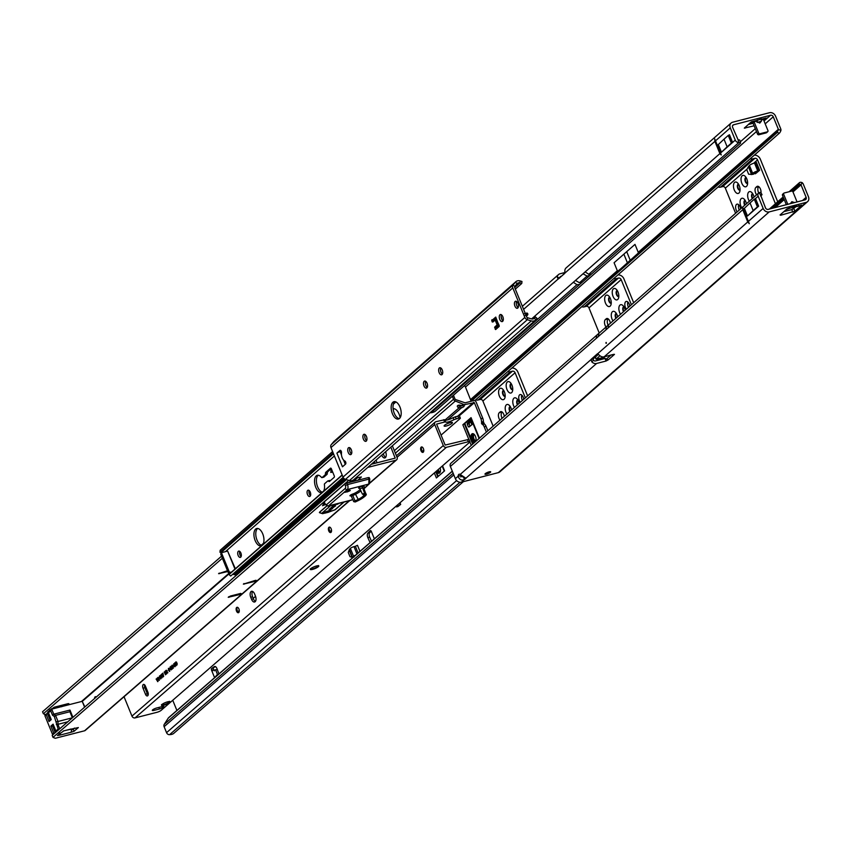 <?xml version="1.0" encoding="UTF-8"?>
<svg xmlns="http://www.w3.org/2000/svg" width="851" height="851" viewBox="0 0 851 851"><rect width="100%" height="100%" fill="white"/><g stroke="black" fill="none" stroke-linecap="round" stroke-linejoin="round"><path stroke-width="1.28" d="M755.975 120.693L761.411 118.853L755.784 120.959L759.783 123.108L761.241 121.31L757.23 122.416L755.922 120.64L754.135 121.097L754.326 122.363L752.731 122.746L753.412 122.023L754.326 122.363L758.656 132.958A1.117 0.925 -131.3 0 0 759.996 133.735L767.421 131.82A1.117 0.925 -131.3 0 0 767.942 130.565L763.613 119.97L766.208 117.991L763.421 118.704L766.208 117.991M634.995 244.386L614.082 262.746L634.995 244.386L638.239 252.332L778.357 129.299L780.888 130.575A3.361 2.776 -131.3 0 0 780.675 128.703L775.58 116.193A5.042 4.17 -131.3 0 0 769.538 112.715L732.594 122.236A5.042 4.17 48.7 0 0 731.126 123.012A5.042 4.17 48.7 0 0 730.275 127.873L735.264 140.107A3.361 2.776 48.7 0 0 738.53 142.511L738.189 139.904A3.361 0.968 -15.1 0 1 739.849 140.287L740.54 142.883A3.361 0.968 164.9 0 1 740.232 143.468L435.276 411.224A3.361 0.968 164.9 0 1 431.106 412.746L430.744 412.756A3.361 2.776 -131.3 0 1 430.095 412.671M740.54 142.883A3.361 0.968 164.9 0 0 738.891 142.5L588.786 274.288L585.158 271.905L719.882 153.616L714.893 141.383L714.734 138.968L721.265 154.967L719.882 153.616M738.53 142.511L738.189 139.904M714.893 141.383L564.819 273.15A1.681 0.872 75.5 0 1 564.596 273.511L558.437 278.915A1.681 0.872 75.5 0 1 558.235 279.032A1.681 0.872 75.5 0 1 558.118 279.043L558.352 278.979M638.239 252.332L641.346 250.311L634.495 256.811M778.357 129.299L773.251 116.8A2.245 1.851 -131.3 0 0 770.57 115.247L733.626 124.767A2.245 1.851 48.7 0 0 732.594 127.278L738.136 139.904M472.167 401.012L470.858 400.502L777.718 131.075L777.335 132.437L472.05 400.491L470.858 400.502A3.361 1.011 -68.9 0 1 470.603 399.864L465.465 387.045A2.245 1.851 48.7 0 0 464.306 385.737M614.082 262.746L617.326 270.703L613.943 274.83M559.841 277.692A2.245 1.851 48.7 0 1 561.032 276.32L561.554 276.181M763.698 120.182L764.698 119.246M754.135 121.097L751.348 121.821L744.317 128.129L754.124 125.799M761.305 121.374L761.602 119.885L763.39 119.427L763.613 119.97L763.421 118.704L761.634 119.172L761.602 119.885L761.337 118.949L761.241 121.31L761.549 119.831M559.83 277.873L557.288 277.266A5.042 4.17 48.7 0 1 558.533 274.554A5.042 4.17 48.7 0 1 560.001 273.788L564.851 272.533M748.284 124.512L753.092 123.267M766.772 132.384A1.117 0.925 -131.3 0 1 766.24 132.862L758.815 134.777A1.117 0.925 -131.3 0 1 757.475 134.001L753.007 123.065M780.888 130.575A3.361 1.011 111.1 0 1 779.325 133.213L474.794 400.598M777.718 131.075A3.361 1.011 -68.9 0 0 778.399 129.618L639.09 251.928M622.528 267.32L614.103 274.224C612.412 276.001 612.826 275.798 615.347 273.618L641.346 250.311M749.816 123.161L753.412 122.023M752.146 122.406L752.731 122.746M763.613 119.97L763.624 119.395L763.613 119.97M757.337 119.906L757.23 122.416M755.954 121.267L754.103 121.821M562.139 275.671L564.83 273.011M626.889 252.087L630.314 260.48M624.049 254.577L627.474 262.98M564.819 273.15L564.862 270.618A5.042 4.17 -131.3 0 1 566.106 267.905L731.126 123.012M557.288 277.266L558.118 279.043L523.599 309.349M724.01 139.17L728.254 135.437A3.361 0.734 -22.2 0 1 728.445 135.341L729.488 134.766L732.615 142.425L721.467 152.212L727.137 146.829L724.01 139.17L718.34 144.553L721.467 152.212M727.137 146.829L731.381 143.106A3.361 0.734 -22.2 0 1 731.573 143L732.615 142.425M731.381 143.106L728.254 135.437M605.859 343.102L606.157 342.421L606.38 343.283L605.859 343.102M498.346 472.635L806.131 202.389A5.042 4.17 48.7 0 0 807.599 201.623L499.814 471.869A5.042 4.17 -131.3 0 1 498.346 472.635L461.402 482.166L464.476 479.464C461.497 480.772 459.38 479.709 458.125 476.252A3.361 1.745 75.5 0 1 458.774 474.422A3.361 1.745 75.5 0 1 459.168 474.209A3.361 1.745 75.5 0 1 460.178 474.454L465.901 478.219A3.361 0.734 -22.2 0 1 464.476 479.464L463.444 476.922M790.377 203.655L791.856 201.698L794.536 202.581M790.59 203.591L794.355 202.464M485.283 473.656A3.085 0.67 157.8 0 0 484.985 474.167A3.085 0.67 157.8 0 0 487.293 473.911A3.085 0.67 157.8 0 0 490.389 472.337A3.085 0.67 157.8 0 0 490.697 471.837A3.085 0.67 157.8 0 0 488.389 472.082A3.085 0.67 157.8 0 0 485.283 473.656M806.131 202.389L769.187 211.91A5.042 4.17 -131.3 0 1 763.156 208.431L758.167 196.209A3.361 2.776 -131.3 0 1 758.73 192.964A3.361 2.776 -131.3 0 1 759.028 192.73L760.624 195.028L762.039 194.688L760.677 196.07M762.039 194.688L760.698 192.262L759.028 192.73M742.785 207.708L742.774 209.718L747.763 221.941L749.316 223.707L742.785 207.708M463.189 477.071L460.444 475.656L458.125 476.252L455.359 478.677L450.37 466.454A3.361 2.776 48.7 0 1 450.945 463.21A3.361 2.776 48.7 0 1 451.243 462.987M747.763 221.941L597.7 353.708A1.681 0.872 -104.5 0 0 597.572 353.718A1.681 0.872 -104.5 0 0 597.37 353.825L591.211 359.239A1.681 0.872 -104.5 0 0 590.988 359.601L593.307 359.005L593.445 360.239A2.245 1.851 -131.3 0 0 595.562 360.93L605.231 358.431M792.972 191.911L801.025 184.848L802.131 182.635A3.361 1.851 -146.1 0 0 799.493 182.635L789.132 191.741M801.025 184.848L806.131 197.347A2.245 1.851 48.7 0 1 805.099 199.857L768.155 209.378A2.245 1.851 -131.3 0 1 765.475 207.835L760.624 195.028M783.856 211.654L791.76 209.612L796.174 206.602M797.057 201.932L792.951 191.869A1.117 0.925 48.7 0 0 791.611 191.092L784.186 193.007A1.117 0.925 48.7 0 0 783.675 194.262L787.781 204.325M593.445 360.239L591.828 361.898A5.042 4.17 -131.3 0 0 596.594 363.462L606.061 361.026L608.327 359.782L606.359 359.079A1.681 0.872 -157.7 0 0 606.22 358.994L603.327 357.484L596.083 359.218L599.944 355.739M613.55 354.388L613.794 354.984L614.486 354.356L613.635 354.367L604.167 356.814A5.042 4.17 48.7 0 1 599.402 355.25L597.7 353.708M798.121 206.07L801.77 205.134L800.004 206.676L799.451 205.868M790.005 207.804L786.909 208.963L780.048 214.984L780.729 215.25L794.898 211.165L800.004 206.676L799.504 205.899M789.696 208.24L788.845 208.463M791.93 207.548A2.915 1.096 -117.4 0 1 791.749 207.74A2.915 1.096 -117.4 0 1 791.483 207.782L796.472 206.516M798.791 205.485L799.866 205.782L796.855 206.506M783.005 194.049A1.117 0.925 48.7 0 0 782.484 195.304L786.324 204.697M783.165 196.975L769.4 209.059M599.125 358.569L596.806 360.611M791.59 191.103L799.408 184.231A3.361 1.851 33.9 0 1 800.823 184.582L792.813 191.613M799.408 184.231L798.451 184.188L790.153 191.475M807.599 201.623A5.042 4.17 48.7 0 0 808.45 196.751L803.344 184.252A3.361 2.776 48.7 0 0 802.131 182.635M794.855 206.282A2.915 2.84 143.4 0 0 797.196 206.304L801.77 205.134M786.058 209.708L795.462 206.123M796.972 205.995A2.915 2.84 143.4 0 1 795.057 206.133M608.327 359.782L613.794 354.984L611.103 354.92M455.359 478.677A5.042 4.17 48.7 0 0 461.402 482.166M591.828 361.898L590.988 359.601L460.178 474.454M760.496 195.156L759.326 192.581M598.455 354.314L593.541 358.633A1.681 0.872 -104.5 0 0 593.307 359.005M460.54 474.869A3.361 1.745 -104.5 0 0 460.444 475.656M750.039 202.942L754.284 199.219A3.361 0.734 -22.2 0 1 754.465 199.113L755.518 198.538L758.645 206.197L747.486 215.994L744.359 208.325L750.039 202.942L753.167 210.601L747.486 215.994M758.645 206.197L757.592 206.772L754.465 199.113M753.167 210.601L757.411 206.878A3.361 0.734 -22.2 0 1 757.592 206.772M754.284 199.219L757.411 206.878M503.654 390.364A3.085 1.596 -104.5 0 0 503.441 390.396A3.085 1.596 -104.5 0 0 503.069 390.588A3.085 1.596 -104.5 0 0 502.909 394.524A3.085 1.596 -104.5 0 0 504.973 396.364A3.085 1.596 -104.5 0 0 505.175 396.279M499.399 396.162A5.883 3.053 75.5 0 1 499.026 389.652A5.883 3.053 75.5 0 1 502.515 388.981A5.883 3.053 75.5 0 1 504.377 391.79A5.883 3.053 75.5 0 1 504.845 398.045A5.883 3.053 75.5 0 1 499.399 396.162M505.175 396.268A3.085 1.596 75.5 0 1 503.164 393.79A3.085 1.596 75.5 0 1 503.537 390.471A3.085 1.596 75.5 0 1 503.654 390.375M506.973 389.503A5.883 3.053 75.5 0 1 506.6 383.003A5.883 3.053 75.5 0 1 510.089 382.333A5.883 3.053 75.5 0 1 511.951 385.141A5.883 3.053 75.5 0 1 512.419 391.396A5.883 3.053 75.5 0 1 506.973 389.503M514.493 407.416A5.883 3.053 75.5 0 1 513.908 398.215A5.883 3.053 75.5 0 1 516.706 398.545A5.883 3.053 75.5 0 1 519.163 403.31M506.909 414.065A5.883 3.053 75.5 0 1 506.334 404.863A5.883 3.053 75.5 0 1 509.132 405.193A5.883 3.053 75.5 0 1 511.579 409.959M525.344 397.874L515.089 372.749A2.245 1.851 48.7 0 0 512.408 371.196L510.27 371.749A4.489 3.712 -131.3 0 1 507.856 371.568M475.656 399.842A4.489 3.712 48.7 0 0 478.071 400.023L480.209 399.47A2.245 1.851 -131.3 0 1 482.889 401.023L493.144 426.149M520.312 402.3A4.542 2.351 75.5 0 1 519.365 400.651A4.542 2.351 75.5 0 1 520.152 394.566A4.542 2.351 75.5 0 1 523.205 397.279A4.542 2.351 75.5 0 1 523.748 399.279M499.973 420.149A4.542 2.351 75.5 0 1 499.271 412.714L500.175 411.927A4.542 2.351 75.5 0 1 500.718 411.629A4.542 2.351 75.5 0 1 503.771 414.341A4.542 2.351 75.5 0 1 504.313 416.352M510.238 411.139A3.085 1.596 75.5 0 1 510.153 406.682A3.085 1.596 75.5 0 1 510.27 406.587A3.085 1.596 -104.5 0 0 510.057 406.608A3.085 1.596 -104.5 0 0 509.685 406.799A3.085 1.596 -104.5 0 0 509.887 411.459M517.812 404.491A3.085 1.596 75.5 0 1 517.727 400.034A3.085 1.596 75.5 0 1 517.855 399.938A3.085 1.596 -104.5 0 0 517.631 399.949A3.085 1.596 -104.5 0 0 517.259 400.151A3.085 1.596 -104.5 0 0 517.461 404.799M511.228 383.716A3.085 1.596 -104.5 0 0 511.015 383.737A3.085 1.596 -104.5 0 0 510.643 383.939A3.085 1.596 -104.5 0 0 510.483 387.865A3.085 1.596 -104.5 0 0 512.557 389.705A3.085 1.596 -104.5 0 0 512.749 389.63M512.749 389.62A3.085 1.596 75.5 0 1 510.738 387.141A3.085 1.596 75.5 0 1 511.111 383.822A3.085 1.596 75.5 0 1 511.238 383.727M522.397 400.47A4.542 2.351 75.5 0 1 522.152 399.927A4.542 2.351 75.5 0 1 521.78 395.119M527.609 395.885L517.876 372.025A5.606 4.638 48.7 0 0 511.887 368.036M502.058 418.32A4.542 2.351 75.5 0 1 502.058 412.001L502.079 411.98M535.173 440.818A4.489 2.33 75.5 0 1 534.96 441.052L506.547 465.997A4.489 2.33 75.5 0 1 506.302 466.178M741.774 207.846A5.883 3.053 75.5 0 1 741.2 198.645A5.883 3.053 75.5 0 1 743.997 198.974A5.883 3.053 75.5 0 1 746.444 203.74M739.242 185.571A5.883 3.053 75.5 0 1 739.71 191.826A5.883 3.053 75.5 0 1 734.264 189.933A5.883 3.053 75.5 0 1 733.892 183.433A5.883 3.053 75.5 0 1 737.381 182.763A5.883 3.053 75.5 0 1 739.242 185.571M746.816 178.923A5.883 3.053 75.5 0 1 747.284 185.167A5.883 3.053 75.5 0 1 741.838 183.284A5.883 3.053 75.5 0 1 741.466 176.785A5.883 3.053 75.5 0 1 744.955 176.104A5.883 3.053 75.5 0 1 746.816 178.923M749.359 201.187A5.883 3.053 75.5 0 1 748.774 191.996A5.883 3.053 75.5 0 1 751.571 192.315A5.883 3.053 75.5 0 1 754.029 197.092M718.106 186.965A4.489 3.712 48.7 0 0 720.52 187.146L722.648 186.592A2.245 1.851 -131.3 0 1 725.339 188.145L735.594 213.271M775.442 203.751L757.539 159.871A2.245 1.851 48.7 0 0 754.848 158.329L752.72 158.871A4.489 3.712 -131.3 0 1 750.305 158.701M737.189 211.878A4.542 2.351 75.5 0 1 736.243 210.218A4.542 2.351 75.5 0 1 737.03 204.144A4.542 2.351 75.5 0 1 740.083 206.857A4.542 2.351 75.5 0 1 740.625 208.857M756.624 194.805A4.542 2.351 75.5 0 1 755.677 193.156A4.542 2.351 75.5 0 1 755.922 187.369L756.826 186.582A4.542 2.351 75.5 0 1 757.369 186.284A4.542 2.351 75.5 0 1 760.017 188.177A4.542 2.351 75.5 0 1 761.007 192.815M755.433 173.732L759.624 170.285L757.73 170.923A3.925 0.851 157.8 0 0 752.667 173.359L755.039 173.083L751.114 174.551L753.241 174.264M755.284 173.774L754.454 173.572M752.678 198.272A3.085 1.596 75.5 0 1 752.592 193.805A3.085 1.596 75.5 0 1 752.72 193.72A3.085 1.596 -104.5 0 0 752.497 193.73A3.085 1.596 -104.5 0 0 752.124 193.932A3.085 1.596 -104.5 0 0 752.327 198.581M745.348 181.646A3.085 1.596 -104.5 0 0 747.423 183.486A3.085 1.596 -104.5 0 0 747.614 183.412A3.085 1.596 75.5 0 1 745.604 180.923A3.085 1.596 75.5 0 1 745.976 177.593A3.085 1.596 75.5 0 1 746.104 177.508A3.085 1.596 -104.5 0 0 745.88 177.519A3.085 1.596 -104.5 0 0 745.508 177.721A3.085 1.596 -104.5 0 0 745.348 181.646M737.774 188.294A3.085 1.596 -104.5 0 0 739.838 190.145A3.085 1.596 -104.5 0 0 740.04 190.06A3.085 1.596 75.5 0 1 738.03 187.571A3.085 1.596 75.5 0 1 738.402 184.252A3.085 1.596 75.5 0 1 738.519 184.156A3.085 1.596 -104.5 0 0 738.306 184.167A3.085 1.596 -104.5 0 0 737.934 184.369A3.085 1.596 -104.5 0 0 737.774 188.294M745.104 204.921A3.085 1.596 75.5 0 1 745.019 200.464A3.085 1.596 75.5 0 1 745.136 200.368A3.085 1.596 -104.5 0 0 744.923 200.379A3.085 1.596 -104.5 0 0 744.551 200.581A3.085 1.596 -104.5 0 0 744.753 205.229M742.774 209.718L608.061 328.007L608.625 324.763L758.73 192.964A4.542 2.351 75.5 0 1 758.464 192.443A4.542 2.351 75.5 0 1 758.709 186.646L755.922 187.369M739.274 210.048A4.542 2.351 75.5 0 1 739.03 209.506A4.542 2.351 75.5 0 1 738.657 204.697M777.708 201.761L760.315 159.158A5.606 4.638 48.7 0 0 754.326 155.159M756.784 172.742L756.145 172.327M777.623 227.951A4.489 2.33 75.5 0 1 777.399 228.185L748.986 253.13A4.489 2.33 75.5 0 1 748.742 253.3M757.986 171.721A3.925 0.851 -22.2 0 1 757.507 171.859L755.039 173.083M758.932 170.615L755.699 162.711L756.401 162.381L759.624 170.285M752.667 173.359L749.444 165.456L748.497 166.53L751.667 174.306L748.635 174.232L746.774 169.668L748.497 166.53M749.444 165.456A3.925 0.851 -22.2 0 1 754.497 163.02L757.73 170.923M755.699 162.711L754.497 163.02M751.71 174.295L753.731 174.029M752.124 173.923L754.592 173.466M609.72 297.233A3.085 1.596 -104.5 0 0 609.507 297.254A3.085 1.596 -104.5 0 0 609.135 297.456A3.085 1.596 -104.5 0 0 608.976 301.392A3.085 1.596 -104.5 0 0 611.05 303.233A3.085 1.596 -104.5 0 0 611.241 303.147M605.465 303.03A5.883 3.053 75.5 0 1 605.093 296.52A5.883 3.053 75.5 0 1 608.582 295.85A5.883 3.053 75.5 0 1 610.444 298.658A5.883 3.053 75.5 0 1 610.912 304.913A5.883 3.053 75.5 0 1 605.465 303.03M611.241 303.137A3.085 1.596 75.5 0 1 609.231 300.658A3.085 1.596 75.5 0 1 609.603 297.339A3.085 1.596 75.5 0 1 609.731 297.244M613.05 296.371A5.883 3.053 75.5 0 1 612.667 289.872A5.883 3.053 75.5 0 1 616.156 289.202A5.883 3.053 75.5 0 1 618.017 292.01A5.883 3.053 75.5 0 1 618.496 298.265A5.883 3.053 75.5 0 1 613.05 296.371M620.56 314.274A5.883 3.053 75.5 0 1 619.975 305.084A5.883 3.053 75.5 0 1 622.772 305.413A5.883 3.053 75.5 0 1 625.23 310.179M612.986 320.933A5.883 3.053 75.5 0 1 612.401 311.732A5.883 3.053 75.5 0 1 615.199 312.062A5.883 3.053 75.5 0 1 617.656 316.827M631.421 304.743L621.156 279.617A2.245 1.851 48.7 0 0 618.475 278.064L616.337 278.617A4.489 3.712 -131.3 0 1 613.933 278.437M581.733 306.711A4.489 3.712 48.7 0 0 584.137 306.892L586.275 306.339A2.245 1.851 -131.3 0 1 588.956 307.881L599.221 333.018M626.389 309.168A4.542 2.351 75.5 0 1 625.442 307.509A4.542 2.351 75.5 0 1 626.219 301.435A4.542 2.351 75.5 0 1 629.272 304.147A4.542 2.351 75.5 0 1 629.814 306.147M606.05 327.018A4.542 2.351 75.5 0 1 605.348 319.582L606.242 318.795A4.542 2.351 75.5 0 1 606.784 318.497A4.542 2.351 75.5 0 1 609.837 321.21A4.542 2.351 75.5 0 1 610.38 323.21M616.305 318.008A3.085 1.596 75.5 0 1 616.22 313.551A3.085 1.596 75.5 0 1 616.347 313.455A3.085 1.596 -104.5 0 0 616.124 313.476A3.085 1.596 -104.5 0 0 615.752 313.668A3.085 1.596 -104.5 0 0 615.954 318.327M623.911 306.796A3.085 1.596 -104.5 0 0 623.698 306.817A3.085 1.596 -104.5 0 0 623.336 307.02A3.085 1.596 -104.5 0 0 623.528 311.668M617.294 290.585A3.085 1.596 -104.5 0 0 617.081 290.606A3.085 1.596 -104.5 0 0 616.72 290.808A3.085 1.596 -104.5 0 0 616.549 294.733A3.085 1.596 -104.5 0 0 618.624 296.574A3.085 1.596 -104.5 0 0 618.815 296.499M618.826 296.488A3.085 1.596 75.5 0 1 616.805 294.01A3.085 1.596 75.5 0 1 617.177 290.691A3.085 1.596 75.5 0 1 617.305 290.595M623.879 311.36A3.085 1.596 75.5 0 1 623.794 306.903A3.085 1.596 75.5 0 1 623.921 306.807M628.463 307.339A4.542 2.351 75.5 0 1 628.219 306.796A4.542 2.351 75.5 0 1 627.847 301.988M633.687 302.754L623.943 278.894A5.606 4.638 48.7 0 0 617.954 274.905M608.135 325.199A4.542 2.351 75.5 0 1 608.125 318.87L605.348 319.582M641.239 347.687A4.489 2.33 75.5 0 1 641.026 347.921L612.614 372.866A4.489 2.33 75.5 0 1 612.369 373.036M371.196 531.141L369.706 532.715A3.361 1.766 -104.3 0 0 369.674 537.109L371.547 541.3M215.473 666.631L211.708 668.46A1.404 0.734 -104.3 0 0 211.591 670.28L213.441 669.801A1.404 0.734 75.7 0 1 213.516 668.014A1.404 0.734 75.7 0 1 213.558 667.982M453.466 395.258L454.934 398.864A1.128 0.925 49 0 0 455.647 399.587L465.103 402.821L474.464 400.427A2.798 2.308 -131 0 1 476.22 402.225L482.751 418.235A4.489 2.351 75.7 0 1 483.357 421.585L484.325 423.958A4.489 2.351 75.7 0 1 486.059 426.34L487.868 430.787M187.571 687.395A6.893 3.617 -104.3 0 0 187.709 687.427A6.893 3.617 -104.3 0 0 188.199 686.842M398.289 506.281L397.704 504.781M374.387 538.843L371.344 531.439A1.404 0.734 -104.3 0 0 370.398 530.598A1.404 0.734 -104.3 0 0 370.228 530.694A1.404 0.734 -104.3 0 0 370.196 530.726L367.855 533.183A3.361 1.766 -104.3 0 0 367.823 537.577L370.068 542.598M400.002 502.781L400.672 504.42L397.757 506.664M398.215 506.143L396.662 506.951M442.541 465.816L444.594 470.837L436.393 477.964L434.34 472.943M479.432 438.191L471.05 417.65L462.848 424.777A2.798 0.606 -22.2 0 1 464.38 423.872L470.88 418.373M187.071 687.831A6.893 3.617 -104.3 0 0 187.677 687.448M452.338 396.247L453.551 399.225A2.798 2.308 49 0 0 455.338 401.023L463.199 404.236A3.925 3.234 49 0 0 465.38 404.427L474.369 402.693L480.9 418.703A4.489 2.351 75.7 0 1 481.506 422.053L482.474 424.436A4.489 2.351 75.7 0 1 484.208 426.808L486.368 432.106M176.902 710.468L172.742 700.277M218.047 674.705L217.452 674.407L214.601 677.704M211.708 668.46A1.404 0.734 -104.3 0 0 211.676 668.482L214.303 666.631A3.361 1.766 -104.3 0 1 214.622 666.482A3.361 1.766 -104.3 0 1 216.973 668.673L218.92 673.949M213.441 669.801L214.367 670.843M214.59 677.641L211.591 670.28L217.324 669.641M211.591 670.28L212.473 670.801M465.38 404.427L463.646 405.938A3.085 0.67 -22.2 0 1 464.103 406.087A3.085 0.67 -22.2 0 1 461.348 407.937L460.519 405.906A3.085 0.67 157.8 0 0 461.423 405.512M463.646 405.938L461.636 405.597A3.085 1.489 -167.7 0 0 457.615 405.64A3.085 1.489 -167.7 0 0 457.327 406.097A3.085 1.489 -167.7 0 0 458.997 407.895L461.348 407.937L447.583 419.894A5.606 1.213 -22.2 0 1 444.924 420.064M458.274 405.299A3.085 1.489 -167.7 0 0 459.412 405.97L458.997 407.895L444.967 420.086M459.412 405.97L460.519 405.906M463.391 481.645L173.551 733.541A2.245 0.649 -15.2 0 1 170.636 734.562L169.572 734.668A2.798 2.308 -131 0 1 166.551 732.668L164.115 726.68A2.798 2.308 -131 0 1 164.232 724.382L453.157 473.284M452.328 471.252L168.232 718.138A3.925 3.234 -131 0 1 168.732 717.563L452.285 471.146M168.232 718.138L164.232 724.382M471.05 417.65A2.798 0.606 157.8 0 0 470.773 418.118A2.798 0.606 157.8 0 0 470.88 418.213M470.401 421.16L468.773 421.575L467.273 424.277L469.124 423.809L470.454 421.277M468.773 421.575L470.454 420.117A2.798 0.606 157.8 0 0 470.167 420.585L471.88 424.777M470.124 426.234L468.21 426.564L469.05 427.011L472.231 424.468L470.454 420.117M468.21 426.564L467.273 424.277M475.603 441.552A4.489 2.351 -104.3 0 0 475.464 436.382A4.489 2.351 -104.3 0 0 472.422 433.68A4.489 2.351 -104.3 0 0 471.88 433.967A4.489 2.351 -104.3 0 0 471.411 439.159A4.489 2.351 -104.3 0 0 474.645 442.371A4.489 2.351 -104.3 0 0 474.688 442.36M472.911 433.648A4.489 2.351 -104.3 0 0 472.805 433.733A4.489 2.351 -104.3 0 0 472.177 438.361A4.489 2.351 -104.3 0 0 474.943 442.137M474.113 434.51A3.393 1.776 -104.3 0 0 473.656 437.988A3.393 1.776 -104.3 0 0 475.73 440.839M470.05 426.096L469.124 423.809M475.954 440.563A3.393 1.776 75.7 0 1 475.709 440.85A3.393 1.776 75.7 0 1 475.294 441.073A3.393 1.776 75.7 0 1 472.858 438.648A3.393 1.776 75.7 0 1 473.209 434.723A3.393 1.776 75.7 0 1 473.613 434.499A3.393 1.776 75.7 0 1 474.443 434.638M436.34 471.209A4.489 2.351 -104.3 0 0 439.084 473.273A4.489 2.351 -104.3 0 0 439.627 472.975A4.489 2.351 -104.3 0 0 440.137 467.901M438.169 469.614A3.393 1.776 -104.3 0 0 440.052 471.837M440.382 471.539A3.393 1.776 75.7 0 1 440.275 471.645L440.031 471.858A3.393 1.776 75.7 0 1 439.627 472.082A3.393 1.776 75.7 0 1 437.414 470.263M437.074 470.571A4.489 2.351 -104.3 0 0 439.531 473.06M355.729 555.054A2.798 0.606 157.8 0 0 353.59 556.288L353.037 556.862L353.963 556.597M352.335 557.352L349.995 556.682L348.272 552.459L349.399 549.459L352.367 557.352L354.059 557.011M349.399 549.459L350.367 548.384A2.798 0.606 -22.2 0 1 353.995 546.65L356.984 553.969M358.111 552.99L355.378 546.289L353.995 546.65M355.378 546.289L357.484 545.31L359.962 551.384M421.394 447.083A4.766 2.5 -104.3 0 0 422.011 450.966A4.766 2.5 -104.3 0 0 422.724 452.328M423.011 452.349A2.798 1.468 75.7 0 1 422.107 451.977A2.798 1.468 75.7 0 1 421.234 450.658A2.798 1.468 75.7 0 1 421.011 447.7A2.798 1.468 75.7 0 1 421.628 446.935M329.135 527.258A4.766 2.5 -104.3 0 0 329.762 531.141A4.766 2.5 -104.3 0 0 330.475 532.492M330.762 532.513A2.798 1.468 75.7 0 1 329.848 532.141A2.798 1.468 75.7 0 1 328.986 530.822A2.798 1.468 75.7 0 1 328.763 527.865A2.798 1.468 75.7 0 1 329.38 527.099M236.886 607.423A4.766 2.5 -104.3 0 0 237.514 611.316A4.766 2.5 -104.3 0 0 238.227 612.667M238.514 612.688A2.798 1.468 75.7 0 1 237.599 612.316A2.798 1.468 75.7 0 1 236.738 610.997A2.798 1.468 75.7 0 1 236.514 608.039A2.798 1.468 75.7 0 1 237.131 607.274M423.404 448.626A2.798 1.468 -104.3 0 0 421.511 446.956A2.798 1.468 -104.3 0 0 421 450.711A2.798 1.468 -104.3 0 0 422.894 452.381A2.798 1.468 -104.3 0 0 423.404 448.626M331.156 528.79A2.798 1.468 -104.3 0 0 329.263 527.12A2.798 1.468 -104.3 0 0 328.752 530.886A2.798 1.468 -104.3 0 0 330.645 532.556A2.798 1.468 -104.3 0 0 331.156 528.79M238.908 608.965A2.798 1.468 -104.3 0 0 237.004 607.295A2.798 1.468 -104.3 0 0 236.504 611.05A2.798 1.468 -104.3 0 0 238.397 612.72A2.798 1.468 -104.3 0 0 238.908 608.965M450.19 422.639A4.489 0.968 -22.2 0 1 452.424 422.617A4.489 0.968 -22.2 0 1 450.583 424.287A4.489 0.968 -22.2 0 1 446.35 425.989A4.489 0.968 -22.2 0 1 444.116 426.011A4.489 0.968 -22.2 0 1 445.945 424.341A4.489 0.968 -22.2 0 1 450.19 422.639M441.084 435.095L459.987 418.671A3.361 0.734 157.8 0 0 460.327 418.107A3.361 0.734 157.8 0 0 458.657 418.118L453.966 419.66A5.606 1.213 -22.2 0 1 448.413 421.915A5.606 1.213 -22.2 0 1 445.626 421.947A5.606 1.213 -22.2 0 1 445.616 421.788L436.595 424.096L445.147 445.073L467.465 439.701A3.361 0.734 -22.2 0 1 469.135 439.69L469.965 441.712A3.361 0.734 157.8 0 0 468.295 441.733L467.465 439.701M316.519 565.968A4.595 1 157.8 0 0 312.179 567.702A4.595 1 157.8 0 0 310.296 569.415A4.595 1 157.8 0 0 312.583 569.393A4.595 1 157.8 0 0 316.923 567.66A4.595 1 157.8 0 0 318.806 565.947A4.595 1 157.8 0 0 316.519 565.968M167.732 701.798A4.595 1 157.8 0 0 163.381 703.532A4.595 1 157.8 0 0 161.509 705.245A4.595 1 157.8 0 0 163.796 705.224A4.595 1 157.8 0 0 168.136 703.479A4.595 1 157.8 0 0 170.019 701.777A4.595 1 157.8 0 0 167.732 701.798M124.044 696.735L131.958 716.116A2.574 2.127 49 0 0 135.032 717.904L156.946 712.308A3.361 0.734 157.8 0 0 161.158 710.34L469.624 442.275A3.361 0.734 157.8 0 0 469.965 441.712M159.467 708.979A3.255 0.702 157.8 0 0 162.541 707.745A3.255 0.702 157.8 0 0 163.871 706.543A3.255 0.702 157.8 0 0 162.254 706.553L156.712 707.979A3.255 0.702 157.8 0 0 153.637 709.202A3.255 0.702 157.8 0 0 152.308 710.415A3.255 0.702 157.8 0 0 153.925 710.394L159.467 708.979L158.839 707.426M397.055 457.317L434.744 424.564L443.297 445.541A2.574 2.127 -131 0 0 446.381 447.328L468.295 441.733M423.777 450.147L422.234 451.477M331.518 530.311L329.986 531.641M255.545 596.338L253.215 598.359M239.269 610.486L237.737 611.816M473.699 402.31L457.827 416.096A3.361 0.734 -22.2 0 1 459.508 416.075L460.327 418.107M458.657 418.118L457.827 416.096L453.136 417.628A5.606 1.213 -22.2 0 1 447.583 419.894M445.562 421.681L444.775 419.703L435.914 421.692A2.574 2.127 -131 0 0 434.744 424.564M145.564 686.459L144.564 686.714M146.553 688.895L145.457 689.172M250.747 597.306L251.566 599.327A4.489 2.351 -104.3 0 0 254.598 602.008A4.489 2.351 -104.3 0 0 255.417 595.987L254.587 593.966A4.489 2.351 -104.3 0 0 251.556 591.285A4.489 2.351 -104.3 0 0 250.747 597.306L252.587 596.828L253.417 598.859A4.489 2.351 -104.3 0 0 255.428 601.391M143.011 688.182L145.489 694.267A2.798 1.468 -104.3 0 0 147.383 695.937A2.798 1.468 -104.3 0 0 147.893 692.171L145.415 686.097A2.798 1.468 -104.3 0 0 143.521 684.427A2.798 1.468 -104.3 0 0 143.011 688.182L144.861 687.714L147.34 693.788A2.798 1.468 -104.3 0 0 148.148 695.054M161.86 677.981L161.233 674.588L162.966 677.013L162.243 676.439L161.647 676.949L161.86 677.981M166.934 673.567L165.551 670.833L166.147 670.311L167.913 672.715L166.605 672.088L166.934 673.567M166.892 673.609L165.743 670.779L166.934 670.694M169.572 671.322L168.519 670.343L168.392 668.365L169.094 668.758L168.402 668.929L168.626 670.035L168.806 669.365L169.604 669.95L169.434 671.407M169.753 671.279L168.7 670.301L168.392 668.365L169.094 668.758M169.115 668.907L168.519 668.705M168.817 669.992L168.998 669.312L169.604 669.95M171.923 667.982L171.179 666.056L172.179 669.067L171.487 668.652L172.051 668.726L171.902 667.375L171.742 668.024L170.966 667.429L171.125 666.035M171.647 668.46L172.232 668.673L171.934 667.439M171.742 668.024L171.157 667.386M174.583 665.673L173.838 663.748L174.827 666.758L174.136 666.344L174.7 666.418L174.551 665.067L174.391 665.727L173.615 665.131L173.774 663.727M174.827 666.758L174.359 666.259L175.008 666.716M174.306 666.152L174.881 666.365L174.583 665.142M174.391 665.727L173.806 665.078M176.997 664.876L175.944 663.897L175.817 661.908L176.519 662.312L175.827 662.472L176.051 663.589L176.231 662.908L177.029 663.503L176.859 664.95M177.178 664.822L176.125 663.844L175.817 661.908L176.519 662.312M176.54 662.45L175.944 662.259M176.242 663.535L176.423 662.865L177.029 663.503M157.829 681.534L156.095 679.045L157.658 681.172L157.158 678.13L157.616 681.651M156.967 680.534L157.85 681.119L157.637 679.949M175.934 665.79L174.881 664.812L174.753 662.833L175.455 663.237L174.763 663.397L174.998 664.503L175.178 663.833L175.966 664.418L175.795 665.876M176.125 665.748L175.072 664.769L174.753 662.833L175.455 663.237M175.476 663.376L174.881 663.174M175.178 664.461L175.359 663.78L175.966 664.418M172.987 667.056L172.242 665.131L173.232 668.141L172.551 667.727L173.104 667.801L172.966 666.45L172.806 667.11L172.03 666.514L172.189 665.11M173.232 668.141L172.774 667.641L173.423 668.099M172.71 667.535L173.296 667.748L172.998 666.524M172.806 667.11L172.21 666.461M170.136 666.854L171.147 669.907L169.934 668.003L170.136 666.854M165.551 674.769L164.179 672.024L165.924 673.449L165.232 671.109L166.424 674.013L164.668 672.598L165.551 674.769M163.647 676.428L161.818 674.066L162.903 673.13L163.647 676.428M160.765 678.928L159.382 676.194L160.105 675.598L160.765 678.928M160.211 675.577L160.754 676.141M159.18 680.353L158.18 679.811L159.041 680.023L159.148 679.247L157.765 678.63L157.924 677.417L158.786 677.822L157.946 678.428L159.328 679.055L159.18 680.353L158.414 679.726M158.371 679.641L159.222 679.981L159.148 679.247M159.328 679.204L157.946 678.577L157.924 677.417L158.786 677.822M158.105 678.641L158.807 678.566L158.105 678.641M252.577 591.424A4.489 2.351 -104.3 0 0 252.587 596.828M144.606 684.842A2.798 1.468 -104.3 0 0 144.861 687.714M157.818 679.906L156.956 678.3M158.02 681.481L156.095 679.045M157.148 680.492L157.85 681.119L157.148 680.492M175.997 661.865L176.7 662.259M176.423 662.865L177.21 663.45M176.285 664.142L177.029 664.503L176.327 663.291M174.944 662.791L175.646 663.184M175.359 663.78L176.146 664.376M175.221 665.057L175.966 665.429L175.263 664.205M174.508 664.461L174.498 665.291L173.817 664.11L174.306 665.344L173.817 664.11M174.498 665.291L173.806 664.993M172.913 665.844L172.902 666.673L172.221 665.493L172.721 666.727L172.221 665.493M172.902 666.673L172.21 666.376M172.359 669.014L171.679 668.599M171.349 666.365L171.838 667.599L171.328 666.365M171.157 667.301L171.157 666.407L171.838 667.599M171.859 666.758L171.157 666.407M171.296 669.78L170.221 667.641M170.115 667.961L170.2 666.897M168.572 668.312L169.275 668.716M168.998 669.312L169.785 669.907M168.86 670.588L169.604 670.96L168.902 669.737M166.339 670.258L167.115 670.641M167.817 672.801L167.264 672.45M167.456 672.396L166.7 672.024M166.264 671.928L166.924 670.822L165.881 670.992L166.264 671.928L166.296 670.641M165.509 674.8L164.179 672.024M165.041 671.279L165.924 673.449M166.339 674.088L164.668 672.598M163.605 676.46L162.403 674.024M162.009 674.024L162.935 673.215M161.818 678.013L161.02 674.769M162.903 677.077L162.243 676.439M161.573 676.556L162.233 676.109L161.264 675.013L161.573 676.556L162.041 676.151L161.264 675.013M160.722 678.97L159.382 676.194M159.573 676.141L160.286 675.556M160.137 677.407L160.743 676.268L159.711 676.354L160.137 677.407L160.211 675.96M159.371 680.311L158.36 679.768M158.563 679.598L159.222 679.981L158.563 679.598M158.105 677.364L158.967 677.779M158.286 678.598L158.988 678.513L158.286 678.598M336.9 453.126L342.474 466.805L345.538 464.114A1.681 0.872 -104.5 0 0 345.793 462.476A1.681 0.872 -104.5 0 0 344.836 460.997A5.606 2.904 75.5 0 1 342.198 457.764A5.606 2.904 75.5 0 1 341.496 452.817A1.681 0.872 -104.5 0 0 341.166 451.062A1.681 0.872 -104.5 0 0 340.155 450.328A1.681 0.872 -104.5 0 0 339.953 450.434L336.9 453.126A2.574 0.564 -22.2 0 1 339.836 451.7A2.574 0.564 -22.2 0 1 340.123 451.615L341.485 454.955M399.491 418.469A8.967 4.649 -104.5 0 0 400.353 408.097A8.967 4.649 -104.5 0 0 393.939 401.672A8.967 4.649 -104.5 0 0 392.875 402.257A8.967 4.649 -104.5 0 0 392.003 412.629A8.967 4.649 -104.5 0 0 398.417 419.043A8.967 4.649 -104.5 0 0 399.491 418.469M394.917 401.619A8.967 4.649 -104.5 0 0 394.726 401.778A8.967 4.649 -104.5 0 0 393.587 411.256A8.967 4.649 -104.5 0 0 399.3 418.618M515.11 301.467A3.649 1.893 75.5 0 1 515.546 301.233A3.649 1.893 75.5 0 1 518.153 303.839A3.649 1.893 75.5 0 1 517.791 308.051A3.649 1.893 75.5 0 1 517.365 308.285A3.649 1.893 75.5 0 1 514.759 305.679A3.649 1.893 75.5 0 1 515.11 301.467M502.835 316.71A3.649 1.893 -104.5 0 0 500.388 314.53A3.649 1.893 -104.5 0 0 499.76 319.412A3.649 1.893 -104.5 0 0 502.207 321.593A3.649 1.893 -104.5 0 0 502.835 316.71M501.441 314.785A3.649 1.893 -104.5 0 0 501.622 318.934A3.649 1.893 -104.5 0 0 503.015 320.859M426.883 387.875A3.649 1.893 -104.5 0 0 427.234 383.663A3.649 1.893 -104.5 0 0 424.628 381.057A3.649 1.893 -104.5 0 0 424.192 381.291A3.649 1.893 -104.5 0 0 423.841 385.503A3.649 1.893 -104.5 0 0 426.447 388.109A3.649 1.893 -104.5 0 0 426.883 387.875M439.35 367.983A3.649 1.893 75.5 0 1 439.776 367.749A3.649 1.893 75.5 0 1 442.392 370.355A3.649 1.893 75.5 0 1 442.031 374.568A3.649 1.893 75.5 0 1 441.595 374.812A3.649 1.893 75.5 0 1 438.988 372.195A3.649 1.893 75.5 0 1 439.35 367.983M366.27 441.095A3.649 1.893 -104.5 0 0 366.621 436.882A3.649 1.893 -104.5 0 0 364.015 434.276A3.649 1.893 -104.5 0 0 363.579 434.51A3.649 1.893 -104.5 0 0 363.228 438.722A3.649 1.893 -104.5 0 0 365.834 441.329A3.649 1.893 -104.5 0 0 366.27 441.095M348.431 447.817A3.649 1.893 75.5 0 1 348.867 447.583A3.649 1.893 75.5 0 1 351.474 450.19A3.649 1.893 75.5 0 1 351.112 454.402A3.649 1.893 75.5 0 1 350.686 454.636A3.649 1.893 75.5 0 1 348.07 452.03A3.649 1.893 75.5 0 1 348.431 447.817M532.981 318.955L535.375 316.859L534.279 318.178A3.361 2.776 -131.3 0 1 534.024 318.434A3.361 2.776 -131.3 0 1 531.492 318.891L527.524 317.721A1.117 0.925 -131.3 0 1 526.705 316.966L514.653 287.436A1.117 0.925 -131.3 0 1 514.759 286.436L517.1 283.638A3.361 2.776 -131.3 0 1 517.355 283.383A3.361 2.776 -131.3 0 1 518.333 282.872A3.361 2.776 -131.3 0 1 519.887 282.915L521.759 283.468L521.961 281.479L520.099 280.926A5.606 4.638 -131.3 0 0 517.504 280.841A5.606 4.638 -131.3 0 0 515.866 281.702A5.606 4.638 -131.3 0 0 515.461 282.117L333.624 441.775L331.284 444.584A3.361 2.776 48.7 0 0 330.965 447.573L343.017 477.092A3.361 2.776 48.7 0 0 345.474 479.368L349.442 480.549A5.606 4.638 48.7 0 0 353.676 479.773L535.502 320.114A5.606 4.638 -131.3 0 1 531.279 320.891L349.442 480.549M351.484 453.913A3.649 1.893 75.5 0 1 349.921 447.828M365.068 434.521A3.649 1.893 -104.5 0 0 366.643 440.605M442.403 374.078A3.649 1.893 75.5 0 1 440.829 368.004M425.681 381.301A3.649 1.893 -104.5 0 0 427.245 387.386M518.163 307.562A3.649 1.893 75.5 0 1 516.6 301.477M497.09 324.912L494.697 327.092L496.441 326.89M494.059 319.029L493.58 320.136L491.729 320.614L492.303 322.029L495.229 320.157M340.943 450.722L339.836 451.7M494.697 327.092L495.622 329.56L499.239 326.412L495.75 317.083L491.729 320.614M527.524 317.721L527.312 319.71A3.361 2.776 -131.3 0 1 524.844 317.444L512.791 287.915A3.361 2.776 -131.3 0 1 513.11 284.925L515.461 282.117L517.1 283.638M515.334 289.106L521.759 283.468M535.375 316.859L537.024 318.37L535.917 319.689A5.606 4.638 -131.3 0 1 535.502 320.114M345.474 479.368L527.312 319.71L531.279 320.891M515.866 281.702L334.039 441.35A5.606 4.638 48.7 0 0 333.624 441.775M340.219 451.36L341.432 454.317M343.9 460.37L345.453 464.189M393.226 409.608A8.967 4.649 75.5 0 1 393.853 408.874A8.967 4.649 75.5 0 1 394.045 408.725M393.109 408.767A8.967 4.649 75.5 0 1 400.119 417.735M261.895 545.438A8.967 4.649 75.5 0 1 256.311 537.96A8.967 4.649 75.5 0 1 257.481 528.62A8.967 4.649 75.5 0 1 257.672 528.46M261.523 545.768A8.967 4.649 75.5 0 1 261.172 545.885A8.967 4.649 75.5 0 1 254.757 539.46A8.967 4.649 75.5 0 1 255.63 529.099A8.967 4.649 75.5 0 1 256.694 528.514A8.967 4.649 75.5 0 1 262.853 534.194A8.967 4.649 75.5 0 1 262.863 544.587M307.69 490.399A3.255 1.681 75.5 0 1 308.083 490.187A3.255 1.681 75.5 0 1 310.402 492.516A3.255 1.681 75.5 0 1 310.094 496.271A3.255 1.681 75.5 0 1 309.7 496.484A3.255 1.681 75.5 0 1 307.371 494.154A3.255 1.681 75.5 0 1 307.69 490.399M238.323 551.31A3.255 1.681 75.5 0 1 238.706 551.097A3.255 1.681 75.5 0 1 241.035 553.427A3.255 1.681 75.5 0 1 240.716 557.182A3.255 1.681 75.5 0 1 240.333 557.394A3.255 1.681 75.5 0 1 238.003 555.065A3.255 1.681 75.5 0 1 238.323 551.31M322.508 492.218A8.967 4.649 75.5 0 1 316.923 484.74A8.967 4.649 75.5 0 1 318.093 475.401A8.967 4.649 75.5 0 1 318.285 475.241M322.135 492.548A8.967 4.649 75.5 0 1 321.784 492.665A8.967 4.649 75.5 0 1 315.37 486.24A8.967 4.649 75.5 0 1 316.242 475.879A8.967 4.649 75.5 0 1 317.306 475.294A8.967 4.649 75.5 0 1 321.444 477.358A1.117 0.585 -104.5 0 0 321.955 477.624A1.117 0.585 -104.5 0 0 322.093 477.549L325.167 474.847A1.117 0.585 75.5 0 0 325.38 474.337L325.529 472.858A1.117 0.585 -104.5 0 1 325.731 472.358L330.465 468.199A1.117 0.585 -104.5 0 1 330.603 468.124A1.117 0.585 -104.5 0 1 331.358 468.795L334.252 475.89A1.117 0.585 -104.5 0 1 334.188 477.315L329.454 481.475A1.117 0.585 -104.5 0 1 329.326 481.549A1.117 0.585 -104.5 0 1 329.05 481.506L328.092 480.996A1.117 0.585 75.5 0 0 327.826 480.953A1.117 0.585 75.5 0 0 327.688 481.028L324.614 483.73A1.117 0.585 -104.5 0 0 324.412 484.655A8.967 4.649 75.5 0 1 323.465 491.367M323.657 477.145A1.117 0.585 -104.5 0 0 323.816 477.145A1.117 0.585 -104.5 0 0 323.944 477.071L327.029 474.369L325.167 474.847M226.494 550.703L226.749 551.32M327.975 480.953L329.55 480.549A1.117 0.585 75.5 0 1 329.688 480.475A1.117 0.585 75.5 0 1 329.954 480.517L330.326 480.709M331.284 468.635L327.592 471.88A1.117 0.585 -104.5 0 0 327.38 472.379L327.231 473.858A1.117 0.585 75.5 0 1 327.029 474.369M241.12 556.597A3.255 1.681 75.5 0 1 239.78 551.416M310.487 495.686A3.255 1.681 75.5 0 1 309.147 490.506M333.135 452.892L219.952 552.267L221.005 552.576A5.606 4.638 -131.3 0 0 221.866 552.756M219.952 552.267L220.164 550.278L332.592 451.562M342.219 475.166L229.047 574.542L230.685 576.053L343.123 477.337M342.166 475.018L229.047 574.542M229.664 573.797A5.606 4.638 -131.3 0 1 230.078 573.372L342.145 474.975M232.334 574.606A3.361 2.776 -131.3 0 1 234.089 574.595L235.376 574.978A2.245 1.851 48.7 0 0 237.067 574.67L345.57 479.4M235.344 568.755L227.632 551.086L234.972 569.074M231.812 571.851L229.462 573.042A1.117 0.925 -131.3 0 1 228.121 572.276L220.877 554.544A1.117 0.925 -131.3 0 1 221.398 553.288M230.866 572.68L229.462 573.042M221.069 553.458L222.015 552.629A1.117 0.925 48.7 0 1 222.345 552.459L227.632 551.086M228.121 572.276L229.068 571.436L221.824 553.703L220.877 554.544M229.068 571.436A1.117 0.925 48.7 0 0 230.408 572.212M222.015 552.629A1.117 0.925 48.7 0 0 221.824 553.703M493.452 320.253L494.378 318.295L497.122 324.827M497.08 328.305L497.718 326.476L497.122 324.965L496.335 327.38M494.484 320.806L495.08 319.902M524.493 313.679L527.024 313.008L527.737 313.742M525.599 314.274L527.694 313.551L527.833 314.647L526.439 316.327L527.78 313.753L527.726 314.732L525.227 315.466M527.673 313.594L527.024 313.008L527.588 313.551L525.535 314.093M494.931 319.785L494.378 318.295L495.527 317.668L499.09 325.263M497.058 324.571L497.718 326.476L498.665 325.38M501.43 318.423L501.388 317.497L501.728 318.402M499.197 325.518L498.473 325.71L495.154 317.604L495.952 317.561M501.516 318.678L501.345 317.487M332.72 472.145L330.762 472.422L331.337 468.752M331.901 470.114L331.071 470.38M227.483 570.723L218.579 573.67L227.813 571.521M348.75 482.581L353.484 479.932M255.8 580.265L256.459 580.542L254.353 581.52L243.354 584.126L255.8 580.265M240.663 593.424L241.333 593.69L239.227 594.679L228.217 597.285L230.493 596.019L240.663 593.424M374.27 461.689A2.798 1.468 -104.3 0 0 374.94 463.338M381.748 455.115A4.489 2.351 -104.3 0 0 384.843 457.944A4.489 2.351 -104.3 0 0 385.386 457.647A4.489 2.351 -104.3 0 0 385.577 451.753M383.312 453.753A4.489 2.351 -104.3 0 0 385.673 457.338M375.163 463.284A2.798 1.468 75.7 0 1 374.472 461.508M376.121 460.061A4.766 2.5 75.7 0 1 376.791 462.859M96.354 696.969A2.798 1.468 -104.3 0 0 95.44 696.703A2.798 1.468 -104.3 0 0 94.546 698.543M371.344 464.252L395.162 458.146L390.854 447.126M367.749 467.412L395.896 460.221A2.574 2.127 49 0 0 397.066 457.349L392.354 445.807M349.74 500.59L85.281 730.413A2.574 2.127 -131 0 1 84.547 730.796L55.23 738.285L53.007 737.381L348.772 480.347M323.561 504.813L322.486 505.739L324.454 504.962M53.007 737.381L52.188 735.349L346.421 479.645M59.081 732.902L60.347 733.583L59.623 735.19L57.453 735.509L63.814 730.828L78.345 727.562L74.09 731.254L71.154 732.243L59.623 735.19L58.793 733.158M74.59 728.073L71.399 730.147M355.654 478.028L361.398 476.975L357.814 480.272M357.654 477.656L353.335 481.411M221.547 556.182L42.55 711.744L43.38 713.766L45.411 714.595M222.377 558.213L43.38 713.766M61.463 706.617L64.953 704.468M67.357 705.128L68.878 703.671L68.048 703.681L54.177 707.224L47.816 711.893L48.475 712.17M49.167 709.553L49.986 711.574M60.347 733.583A2.574 1.351 -104.3 0 0 60.304 733.019M71.08 728.977L71.09 729.009A2.574 1.351 75.7 0 1 71.441 730.743L71.144 732.243M50.56 709.585L50.496 710.181M60.687 706.607L61.655 706.755L60.687 706.607M46.241 714.68L44.943 715.808L52.39 734.041L53.687 732.913L50.9 726.073L53.102 724.158L55.9 730.998L58.155 729.03L54.326 716.457L52.539 715.265L50.709 710.787L48.454 712.755L51.251 719.595L49.039 721.52L46.241 714.68L47.241 713.01L50.028 719.85L51.007 718.999M44.943 715.808L44.975 714.968L48.454 712.702M48.454 712.755L51.709 709.128L82.217 701.33L84.877 706.936M74.207 728.413L71.154 729.19M84.6 707.181L82.217 701.33M50.709 710.787L51.709 709.128L53.773 714.191L55.56 715.383L58.038 721.467L72.378 717.797L69.888 711.723L55.56 715.383L54.326 716.457M72.92 717.329L69.952 710.064L53.773 714.191L52.539 715.265M56.464 721.701L58.038 721.467L57.911 724.329L67.772 721.808M56.336 724.563L57.911 724.329L59.73 728.796M53.687 725.584L52.719 726.435L55.262 732.679M53.911 726.126L50.9 726.073M69.888 711.723L69.952 710.064M52.39 734.041L52.89 734.743M53.687 732.913L54.751 733.126M55.9 730.998L56.4 731.69M58.155 729.03L59.219 729.243M49.039 721.52L50.028 719.85M345.719 491.091L344.559 492.24L347.442 491.825L350.027 490.697L348.846 490.07L344.559 492.24L348.495 490.378M329.869 509.909L335.549 505.877L335.071 504.983L332.018 506.505L333.113 506.494L329.358 509.462L329.869 509.909L329.156 509.43M329.635 508.994L332.284 506.696M323.316 512.972L325.167 511.685L323.263 512.866M330.848 509.994L325.688 511.855M326.603 506.058L319.848 511.93A3.925 0.851 157.8 0 0 319.444 512.589A3.925 0.851 157.8 0 0 319.476 512.632M368.334 477.581L346.857 483.07L347.474 484.591L368.951 479.102L368.334 477.581L369.026 477.826M324.859 503.856L324.401 501.867A2.245 1.181 -104.3 0 0 325.103 504.239A2.245 1.181 -104.3 0 0 326.497 504.717L345.229 488.431A2.245 1.181 -104.3 0 0 345.368 485.57L344.751 484.049L322.891 503.047A3.925 0.851 157.8 0 0 322.486 503.707A3.925 0.851 157.8 0 0 322.518 503.749M344.751 484.049L346.857 483.07M363.898 488.634L368.802 484.091L368.951 479.102L369.653 479.347M335.039 505.42L335.549 505.877L335.113 505.079L332.06 506.6L335.071 504.983M348.963 490.495L350.24 490.41L348.846 490.07M333.039 506.526L329.848 509.334M335.624 505.866L335.06 505.834M325.22 512.313L325.167 511.685M325.061 511.685L324.008 513.015M363.951 488.782L369.323 483.804A1.681 1.425 47.1 0 1 368.802 484.091L347.24 489.591L328.497 505.877L351.623 499.973L352.612 499.143M591.541 274.022L588.786 274.288M735.264 140.107L720.35 153.201M579.701 284.415L576.946 284.691L573.319 282.298L531.598 318.923M573.319 282.298L575.457 280.426L579.478 282.745L582.095 282.075M585.158 271.905L575.457 280.426M465.465 387.045L756.465 131.543M765.198 123.863L773.251 116.8M470.571 399.555L617.326 270.703M561.032 276.32L559.958 277.266M740.264 141.862L755.294 128.661M764.028 120.991L770.57 115.247M733.626 124.767L732.551 125.714M779.325 133.213L777.335 132.437M472.05 400.491L472.922 400.821M470.603 399.864L616.539 271.724M744.912 127.48L745.168 128.107M766.24 132.862L767.421 131.82M758.815 134.777L759.996 133.735M757.475 134.001L758.656 132.958M730.275 127.873L715.361 140.968M576.946 284.691L431.106 412.746M728.445 135.341L731.573 143M583.031 273.767L587.052 276.096L579.478 282.745M587.052 276.096L589.679 275.416M608.625 324.763L598.934 333.262M758.167 196.209L755.497 198.549M744.455 208.24L743.242 209.303M598.349 336.528L598.913 333.284L596.785 335.156L596.221 338.4L608.061 328.007M596.221 338.4L450.37 466.454M774.41 207.772L784.101 199.262M775.133 207.58L784.239 199.591M602.529 359.133L604.082 357.771M792.398 209.41L795.642 206.559M802.514 200.528L806.131 197.347M596.594 363.462L465.901 478.219M769.187 211.91L604.167 356.814M799.493 182.635L798.451 184.188M783.356 197.443L770.432 208.793M600.146 358.303L597.827 360.345M601.817 359.313L603.784 357.59M599.264 359.973L601.583 357.931M771.857 208.431L783.622 198.092M606.061 361.026L605.029 358.484M780.729 215.25L780.473 214.622M794.898 211.165L793.866 208.623M792.792 212.144L791.76 209.612M782.484 195.304L783.675 194.262M610.933 355.069L606.359 359.079M604.721 356.665L603.71 357.548M604.061 356.835L603.327 357.484M596.189 359.026L595.37 357.026M763.156 208.431L748.231 221.526M591.211 359.239L593.541 358.633M605.923 329.88L606.486 326.635M515.089 372.749L482.889 401.023M499.271 412.714L502.058 412.001M500.175 411.927L501.335 411.629M510.27 371.749L478.071 400.023M512.408 371.196L480.209 399.47M757.539 159.871L753.678 163.264M746.88 169.232L725.339 188.145M756.826 186.582L757.975 186.284M752.72 158.871L720.52 187.146M754.848 158.329L722.648 186.592M755.103 173.008L756.443 172.668M748.412 166.69L751.518 174.327M621.156 279.617L588.956 307.881M606.242 318.795L607.401 318.497M616.337 278.617L584.137 306.892M618.475 278.064L586.275 306.339M471.252 445.371L469.88 442.009M468.869 439.531L462.848 424.777M371.344 531.439L374.355 538.811M459.146 415.916L474.369 402.693M217.452 674.407L215.633 669.95M486.059 426.34L484.208 426.808M482.751 418.235L480.9 418.703M484.325 423.958L482.474 424.436M483.591 423.468L481.74 423.947M483.304 422.756L481.453 423.234M483.357 421.585L481.506 422.053M214.973 666.461L214.303 666.631M369.674 537.109L367.823 537.577M369.706 532.715L367.855 533.183M394.343 450.679L453.551 399.225M455.338 401.023L395.353 453.157M463.199 404.236L461.636 405.597M164.115 726.68L453.817 474.901M166.551 732.668L456.615 480.592M460.774 476.975L461.806 476.081M169.572 734.668L459.997 482.272M472.656 444.148L464.38 423.872M472.805 444.009L464.55 423.787M473.082 443.765L464.859 423.607M437.797 476.751L435.744 471.72M437.946 476.624L435.893 471.592M438.222 476.379L436.169 471.348M400.225 504.803L399.555 503.164L400.225 504.803M397.183 505.239L397.779 505.079M399.662 503.079L400.321 504.717M469.295 422.458L467.454 422.926M467.369 423.085L469.22 422.617M469.061 423.266L467.21 423.734M468.507 426.894L469.603 426.617M353.59 556.288L350.367 548.384M349.187 550.086L352.08 557.171M153.467 709.298L153.925 710.394M446.381 447.328L135.032 717.904M456.189 418.756L455.359 416.724M453.966 419.66L453.136 417.628M444.488 421.745L443.658 419.713M443.297 445.541L131.958 716.116M147.34 693.788L145.489 694.267M253.417 598.859L251.566 599.327M161.786 704.649A4.149 0.904 157.8 0 0 163.86 704.745A4.149 0.904 157.8 0 0 167.987 703.064A4.149 0.904 157.8 0 0 169.402 701.543M310.572 568.819A4.149 0.904 157.8 0 0 312.647 568.925A4.149 0.904 157.8 0 0 316.774 567.234A4.149 0.904 157.8 0 0 318.189 565.713M524.844 317.444L343.017 477.092M512.791 287.915L330.965 447.573M514.674 287.489L519.887 282.915L520.099 280.926M514.759 286.436L513.11 284.925L331.284 444.584M535.917 319.689L534.279 318.178L533.747 318.646M493.42 321.742L492.303 322.029M493.612 319.423L491.761 319.902M496.356 328.943L495.239 329.231M496.527 327.327L494.665 327.805M343.549 460.008L345.304 464.316M322.093 477.549L323.944 477.071M333.507 453.796L221.005 552.576M343.772 478.294L234.089 574.595M344.666 479.017L235.376 574.978M327.592 471.88L325.731 472.358M327.38 472.379L325.529 472.858M329.954 480.517L328.092 480.996M327.231 473.858L325.38 474.337M495.101 319.923L497.08 324.614M263.065 544.257L261.746 545.406M230.142 572.872L82.26 701.384M394.673 458.295L395.215 457.827M84.547 730.796L349.325 500.696M370.025 482.698L395.896 460.221M238.897 593.87L239.227 594.679M228.823 596.7L229.047 597.274M254.034 580.722L254.353 581.52M243.95 583.552L244.184 584.116M74.09 731.254L73.271 729.233M350.803 482.06L350.495 481.304L350.814 482.06M350.484 482.145L350.197 481.443M350.335 482.177L350.059 481.506M323.71 490.974L322.327 492.176M263.48 543.321L261.257 545.246M229.238 573.074L81.409 701.543M219.42 573.659L219.186 573.095M71.09 729.009L63.208 731.02M354.314 501.622L354.973 500.835L355.197 501.984A12.988 2.819 157.8 0 0 364.154 494.186L363.579 494.505A0.84 0.66 84 0 1 362.696 494.123L364.558 493.091L362.494 487.655L360.399 488.825M364.154 494.186A0.84 0.766 -82.9 0 0 364.558 493.091A13.829 3 -22.2 0 1 365.834 493.761L363.781 488.336A13.988 3.032 157.8 0 0 362.494 487.655A1.117 1.021 -82.9 0 1 363.026 486.198A15.105 3.276 -22.2 0 1 363.834 488.485M360.952 490.75A11.797 2.564 -22.2 0 1 355.782 494.144A5.638 1.223 -22.2 0 1 352.793 495.431L352.516 494.133A4.51 0.979 157.8 0 0 354.91 493.112A10.68 2.319 157.8 0 0 360.26 489.165M364.122 494.569A11.957 2.596 157.8 0 1 358.037 499.516A5.787 1.255 157.8 0 1 354.973 500.835L352.793 495.431L351.378 496.324L350.708 495.782L351.314 495.676M350.867 495.825A2.489 0.543 -22.2 0 1 350.091 495.442A2.489 0.543 -22.2 0 1 352.516 494.133M359.633 488.283A4.51 0.979 157.8 0 0 359.218 488.314A2.489 0.543 -22.2 0 1 359.654 487.272A2.489 0.543 -22.2 0 1 363.026 486.198M328.805 512.025L334.837 509.887L343.793 502.111M330.848 505.409L321.891 513.196L324.508 513.121M319.444 512.589L319.487 512.685A3.925 0.851 -22.2 0 1 319.88 512.036L319.848 511.93M321.891 513.196A1.681 1.383 -131 0 1 319.88 512.036L326.72 506.09M322.486 503.707L322.529 503.803A3.925 0.851 -22.2 0 1 322.923 503.143L322.891 503.047M324.795 504.345A1.681 1.383 -131 0 1 322.923 503.143L324.401 501.867M345.368 485.57L347.474 484.591A3.925 2.064 75.7 0 1 347.24 489.591A1.681 1.383 -131 0 1 345.229 488.431M326.497 504.717A1.681 1.383 -131 0 0 328.497 505.877A3.925 2.064 75.7 0 1 328.029 506.132L351.144 500.228A3.925 2.064 -104.3 0 0 351.623 499.973A1.681 1.383 49 0 0 352.42 499.282M350.601 500.239A3.925 2.064 -104.3 0 0 351.144 500.228L352.654 499.239M324.369 512.759L325.614 512.164M324.529 513.079L325.082 512.515M325.72 511.972L330.741 509.909M328.497 512.228L330.837 510.26L326.975 511.26L324.763 513.185L328.56 512.217L330.848 509.909M336.209 504.345L338.038 503.983M337.209 503.792L336.422 504.462L337.868 504.09M348.708 490.719L345.931 491.431M324.678 513.185L328.667 512.121M334.837 509.887A1.681 1.383 49 0 0 335.634 509.196M363.579 494.505A6.627 1.436 -22.2 0 1 365.09 494.739A12.797 2.776 -22.2 0 1 358.686 500.303L354.91 493.112M358.686 500.303A6.627 1.436 -22.2 0 1 355.175 501.813M359.218 488.314A1.117 0.872 84 0 1 359.516 488.208L362.409 494.069L364.239 494.601A0.84 0.819 -36.6 0 0 365.09 494.739M351.378 496.324L353.708 501.633L355.218 501.973M766.57 132.692L767.751 131.65M558.533 274.554L522.354 306.317M782.675 194.219L783.856 193.188M596.083 359.218L595.243 357.143M596.785 335.156L450.945 463.21M751.061 174.561L753.273 174.264M479.092 438.499L470.773 418.118M444.243 471.146L442.19 466.114M354.027 557.022L352.367 557.362M445.605 421.734L444.775 419.703M396.417 455.764L435.18 422.075M161.509 704.649L163.839 704.766C167.775 703.394 169.7 702.256 169.604 701.352M310.296 568.83L312.625 568.936C316.561 567.564 318.487 566.426 318.391 565.521M225.387 551.671L334.39 455.966M393.364 404.182L395.928 401.938M321.955 477.624L323.816 477.145M329.688 480.475L327.826 480.953M497.101 325.008L496.335 327.199M369.845 483.123L396.63 459.838M60.9 706.468L51.22 708.936M334.986 504.228L335.581 504.356M329.677 509.919L329.05 509.355M332.39 508.664L329.826 509.94M335.081 506.005L331.89 508.77M350.091 490.676L347.357 491.867M347.623 491.623L344.846 492.335M324.316 503.154L328.029 506.132M322.529 503.803L325.614 504.781M319.487 512.685L322.572 513.674L324.561 513.164M344.07 502.037L335.326 509.643L328.709 512.1M369.323 483.804L369.791 479.092L369.164 477.571M355.207 501.994C364.1 497.548 367.632 494.803 365.834 493.761"/></g></svg>
